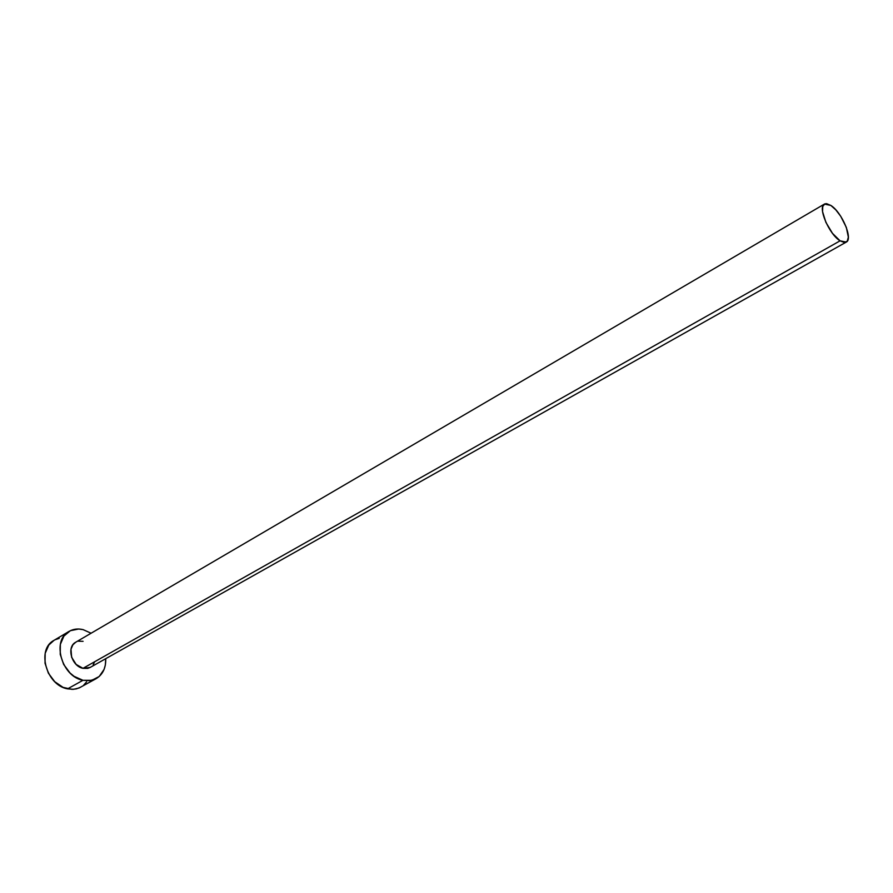 <?xml version="1.0" encoding="UTF-8"?>
<svg xmlns="http://www.w3.org/2000/svg" width="893" height="893" viewBox="0 0 893 893"><rect width="100%" height="100%" fill="white"/><g stroke="black" fill="none" stroke-linecap="round" stroke-linejoin="round"><path stroke-width="1.34" d="M824.44 204.073L75.682 642.246C66.249 646.967 71.63 666.312 82.993 668.332L840.079 240.831C829.028 234.301 817.441 206.93 824.44 204.073L830.87 205.446C841.898 212.221 853.273 239.157 846.263 242.092L840.079 240.831L82.993 668.332L76.162 664.448L71.63 657.27L70.982 649.256L72.858 644.824L75.715 642.223M69.007 631.418L53.881 640.426C36.323 649.334 46.313 685.322 67.578 688.86L82.96 680.299C61.628 676.637 51.448 640.314 69.007 631.418C73.226 628.996 77.937 628.404 83.127 629.643L91.108 633.226L83.127 629.643L78.673 629.007L70.368 630.692L63.916 636.084L60.344 644.389L60.233 654.357L63.649 664.425L70.056 673.021L74.074 676.325L82.96 680.299L67.578 688.86L73.516 689.307L79.042 688.001L96.098 678.691L89.88 680.678L82.96 680.299L91.778 680.343L99.19 676.503L104.079 669.415L105.352 664.984L105.72 658.688C105.988 667.931 102.795 674.595 96.12 678.669M94.301 662.606L93.173 664.682M90.171 667.439L87.693 668.388L82.993 668.332L90.137 667.451L846.24 242.103M78.405 641.207L83.082 641.319M59.228 638.361L55.232 639.701M53.96 640.381L48.78 645.07L45.175 653.33L45.03 663.22L48.389 673.199L54.741 681.694L63.068 687.376L72.065 689.363L76.374 688.871L80.75 687.163M83.786 685.02L86.61 681.839M840.079 240.831L844.365 242.494L847.267 241.188L848.35 237.136L846.341 227.414L840.715 216.262L835.826 209.877L830.87 205.446L826.572 203.66L824.886 203.861L822.754 206.462L822.553 211.619L825.902 222.368L832.51 233.374L840.079 240.831"/></g></svg>
